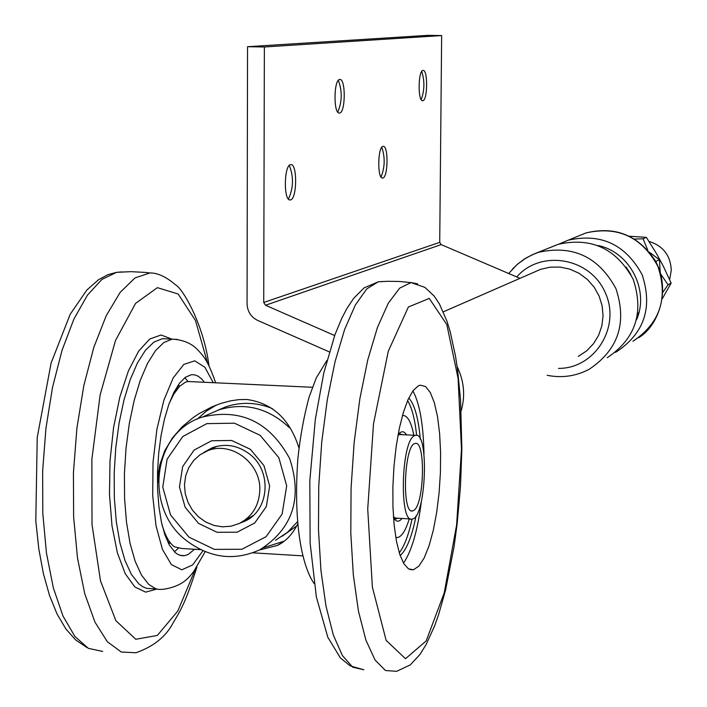<?xml version="1.0" encoding="UTF-8"?>
<svg xmlns="http://www.w3.org/2000/svg" width="707" height="707" viewBox="0 0 707 707"><rect width="100%" height="100%" fill="white"/><g stroke="black" fill="none" stroke-linecap="round" stroke-linejoin="round"><path stroke-width="1.06" d="M669.794 278.832L671.279 270.242C670.563 255.704 663.343 246.151 649.618 241.564M259.822 489.827C259.169 505.452 252.266 516.693 239.099 523.551L230.986 526.202L222.413 526.83L213.841 525.407L205.702 521.996L198.428 516.799L192.392 510.083L187.921 502.191L185.234 493.548L184.474 484.595L185.685 475.793L188.804 467.61L193.674 460.478L200.037 454.769L207.575 450.783C231.056 440.779 260.795 462.908 259.822 489.827M203.651 452.56L212.471 447.664C225.312 443.254 237.508 445.269 249.058 453.7C272.469 470.588 269.623 510.799 244.401 521.386L240.062 523.083M250.393 449.325L231.693 440.47L211.596 440.761L194.098 450.103L182.653 466.593L179.463 486.973L185.137 507.228L198.552 523.401L217.093 532.309L237.137 532.185L254.732 522.994L266.353 506.53L269.659 486.027L263.958 465.595L250.393 449.325M187.461 541.368C143.203 509.287 152.146 432.18 202.405 417.059C240.513 408.01 269.597 421.849 289.658 458.578C302.711 498.276 292.786 528.668 259.884 549.754C234.857 561.075 210.713 558.283 187.461 541.368M188.946 537.126L214.38 549.383L241.909 549.259L266.106 536.675L282.12 514.051L286.688 485.85L278.858 457.729L260.176 435.344L234.432 423.193L206.806 423.634L182.795 436.511L167.108 459.179L162.76 487.15L170.546 514.935L188.946 537.126M275.456 540.298L287.51 532.309L297.506 521.722L287.51 532.309L275.456 540.298M289.446 427.726C268.466 408.019 244.967 402.053 218.94 409.839L209.891 413.789L218.94 409.839C244.967 402.053 268.466 408.019 289.446 427.726M607.233 357.715C635.522 338.803 644.192 312.688 633.225 279.398C616.424 248.599 591.388 236.907 558.115 244.33L549.799 247.724M636.609 319.582C649.547 290.091 629.654 251.886 598.087 245.532M559.078 244.021L568.163 240.212C600.932 232.903 625.58 244.401 642.115 274.696C652.906 307.457 644.36 333.156 616.495 351.794L615.408 352.369M217.871 410.219L225.86 406.817C241.255 401.7 256.756 402.283 272.372 408.566M296.719 525.928L281.969 536.339M216.448 405.005L206.276 411.182L197.333 419.065M263.738 547.625L284.196 541.164M298.955 447.911C289.879 419.224 272.478 403.078 246.743 399.464L238.736 399.649L230.685 400.825L220.619 403.511L211.932 406.861L199.082 413.639L193.073 417.66L182.159 426.807L172.473 437.898L164.758 450.704L159.853 464.632L158.607 471.755L158.315 482.483M259.389 550.002L277.215 545.504C285.655 541.535 292.486 534.368 297.709 523.993M413.745 510.41C424.341 504.807 425.773 439.798 415.203 443.483C404.095 443.961 401.452 515.173 412.702 510.887L413.745 510.41M414.382 435.751C401.055 441.186 399.066 524.444 412.358 519.053C426.144 517.692 429.37 430.793 415.46 435.326L414.382 435.751M191.279 381.674L187.938 381.515L185.446 382.178L179.64 386.234L173.816 394.038L169.203 403.414M161.93 524.435C165.244 535.915 169.45 543.374 174.549 546.811L181.787 548.482L200.611 549.631M381.046 177.015C384.953 167.214 385.191 157.308 381.789 147.303M382.805 177.996C388.178 177.475 388.558 145.209 383.167 146.376C377.688 146.013 377.123 179.295 382.628 178.023L382.805 177.996M288.429 199.038C293.529 187.982 293.812 176.794 289.304 165.456M290.462 199.895C297.143 199.153 297.47 163.29 290.78 164.651C283.958 164.316 283.383 201.433 290.224 199.931L290.462 199.895M337.787 112.077C342.179 101.605 342.356 91.044 338.344 80.377M339.554 113.005C345.608 112.899 345.864 78.336 339.793 79.502C333.677 79.051 333.315 114.322 339.448 113.023L339.554 113.005M421.213 99.625C424.607 90.31 424.774 80.916 421.726 71.46M422.768 100.677C427.691 100.659 428.009 69.436 423.069 70.453C418.102 70.02 417.704 101.808 422.689 100.686L422.768 100.677M461.176 410.882C465.453 395.805 464.11 381.055 457.137 366.615M578.264 356.408L586.518 350.972L593.412 343.832L598.608 335.321L601.878 325.83L603.071 315.79L602.117 305.671L599.059 295.933L594.039 287.033L587.305 279.389L579.148 273.344L569.957 269.181L560.156 267.087L550.205 267.149L540.555 269.358L534.306 272.089M334.658 335.533L265.496 305.247L263.72 302.472L264.365 46.98L247.547 46.706L247.061 303.816C247.423 311.522 250.976 317.072 257.728 320.448L329.312 351.892M519.99 278.346L441.168 244.604L439.719 242.36L441.654 35.562L264.365 46.98M441.654 35.562L427.859 35.35L247.547 46.706M194.566 549.259L188.265 554.447L184.721 555.667L181.69 555.729L177.97 554.509L175.106 552.485L169.282 544.911L164.872 534.801L161.355 521.863L158.898 506.601L157.599 489.633L157.528 471.649L158.686 453.408L161.028 435.662L164.448 419.145L168.796 404.537L173.887 392.403L179.507 383.194L185.42 377.246L191.385 374.719L194.345 374.763L198.181 376.186L201.831 379.12L204.403 382.284M184.819 377.688L188.106 381.497M178.146 548.385L174.408 551.849M168.027 542.516L169.53 541.748M178.791 387.127L177.395 386.216M168.513 543.489L170.493 543.02M179.896 385.978L177.996 385.306M403.485 563.117C411.633 551.301 417.625 530.639 421.434 501.122M423.988 454.168C423.396 424.509 419.702 403.423 412.906 390.927M418.244 385.898L413.082 390.688L408.063 399.588L403.414 412.243L399.393 428.097L396.194 446.4L393.985 466.267L392.88 486.708L392.942 506.689L394.17 525.213L396.477 541.368L399.747 554.385L403.812 563.673L408.46 568.861L413.462 569.771L418.889 566.104L424.165 557.973L429.034 545.848L433.276 530.391L436.679 512.416L439.1 492.779L440.426 472.435L440.594 452.33L439.613 433.426L437.5 416.617L434.354 402.751L430.307 392.535L425.552 386.543L420.312 385.165L418.244 385.898M399.261 552.83C404.307 546.343 408.575 535.102 412.04 519.106M416.617 435.344C414.903 419.136 411.898 407.559 407.603 400.622M408.787 398.006C414.567 404.351 418.403 418.058 420.294 439.118M416.123 515.73C411.942 536.551 406.622 549.834 400.153 555.578M402.477 415.451C407.4 415.133 411.182 421.734 413.825 435.247M409.256 518.876C405.818 530.082 402 536.286 397.811 537.497L395.779 537.461M647.78 250.163L643.043 238.798L634.586 239.037M662.98 292.088L668.044 284.788L660.842 274.21M629.548 236.226L646.384 237.375L656.432 253.513L663.069 265.708L671.129 283.092L662.424 298.54M671.04 283.065L668.044 284.788M646.18 237.34L643.043 238.798M649.68 252.417L659.472 259.761L660.188 272.009M655.734 261.528L659.295 259.69M512.372 269.19L517.188 264.462L524.355 259.045L532.247 254.759L538.548 252.328C572.803 244.702 598.59 256.774 615.912 288.544C627.224 322.878 618.325 349.788 589.205 369.257C575.949 376.23 561.932 378.245 547.156 375.302M558.521 368.4C595.126 368.665 621.214 326.546 605.13 292.371C590.106 257.728 541.129 249.2 517.047 276.614L516.737 276.958M632.933 341.269C660.046 323.143 668.362 298.177 657.89 266.362C641.841 236.942 617.874 225.798 585.997 232.921L578.034 236.173M639.057 311.928L637.52 315.26M441.168 244.604L265.496 305.247M439.719 242.36L263.72 302.472M213.258 382.69L204.862 367.225L194.743 360.835L183.829 364.414L173.171 377.936L163.847 400.33L156.874 429.476L153.021 462.422L152.721 495.687L156 525.743L162.469 549.48L171.386 564.593L181.814 569.807L192.675 564.928L202.944 550.718M205.171 551.663L193.568 571.804C189.9 575.781 184.341 586.218 163.008 589.329L158.828 589.452L155.743 588.754L148.762 584.442L141.471 575.091L135.152 561.261L130.079 543.444L126.509 522.314L124.582 498.735L124.423 473.69L126.023 448.247L129.319 423.502L134.153 400.498L140.322 380.198L147.524 363.389L155.469 350.699L163.812 342.533L172.216 339.121L177.607 339.484M156.15 588.887L146.853 588.418L142.752 586.722L138.784 583.805L131.422 574.455L125.042 560.633L119.916 542.826L116.302 521.713L114.357 498.152L114.18 473.124L115.78 447.708L119.103 422.989L123.972 400.012L130.185 379.73L137.45 362.938L145.456 350.257L153.87 342.108L162.354 338.706L167.126 338.909M102.692 651.439L88.366 648.354L74.907 636.486L63.003 616.071L53.334 587.862L46.459 553.104L42.809 513.512L42.632 471.154L45.937 428.309L52.539 387.295L62.048 350.265L73.908 319.078L87.438 295.146L101.914 279.415L116.628 272.328L122.108 271.903M135.912 652.764L121.25 652.013L107.331 641.726L94.924 622.054L84.76 593.73L77.505 558.088L73.634 517.011L73.422 472.824L76.904 428.097L83.85 385.465L93.828 347.34L106.183 315.79L120.181 292.336L135.019 277.931L149.902 272.964L145.174 272.407L130.91 271.665L116.628 272.328L107.924 274.661L98.626 279.636L86.899 289.976L70.152 314.341L51.098 363.08L37.224 437.492L35.801 520.979L38.814 548.986L43.419 573.757L49.552 595.594L57.081 614.074L65.91 629L75.702 639.976L87.058 647.612M195.079 569.78L177.872 610.963L157.343 635.443L135.771 639.278L115.886 620.675L100.5 580.862L92.016 524.506L91.866 459.364L100.129 394.948L115.488 340.535L135.55 303.409L157.396 287.652L178.164 294.024L195.468 320.474L207.531 362.983M156.848 589.081L145.642 592.13L134.86 586.96L125.21 573.66L117.406 552.892L112.015 525.928L109.479 494.564L110 460.999L113.553 427.638L119.872 396.857L128.453 370.786L138.669 351.105L149.796 338.989L161.081 334.994L171.792 339.104M461.485 449.281L458.101 378.422L446.824 324.593L429.264 298.416L408.372 307.006L388.267 351.308L373.499 423.873L367.728 509.058L372.377 587.084L386.128 640.356L405.491 658.712L426.188 640.913L444.226 592.917L456.616 524.992L461.485 449.281M417.563 283.825L411.023 282.597L399.676 288.129L388.284 303.215L377.441 327.456L367.764 359.872L359.836 398.907L354.154 442.458L351.079 488.077L350.796 533.105L353.323 574.932L358.458 611.202L365.864 640.012L375.055 660.029L385.501 670.519L396.6 671.332L410.29 664.898L420.011 654.399L426.047 644.713L434.708 625.651L438.614 614.622L445.64 589.806L454.035 546.9L457.164 523.737L460.487 486.46L461.865 448.883L460.531 399.711L457.588 369.858L455.511 356.178L450.226 331.848L447.018 321.358L439.427 303.957L434.195 296.083L424.916 287.378L411.023 282.597L399.331 281.466L387.586 281.289L378.192 281.828L366.747 288.924L355.356 304.982L344.601 329.542L335.056 361.648L327.288 399.817L321.729 442.114L318.742 486.283L318.486 529.905L320.96 570.593L326.007 606.191L333.289 634.913L342.365 655.504L352.731 667.196L363.831 669.785L350.159 665.87L340.421 657.97L327.818 637.272L316.382 597.088L310.126 543.003L309.816 480.716L315.34 419.224L323.744 373.155L334.941 334.764L341.764 318.336L346.89 308.517L353.659 298.354L364.105 287.873L378.192 281.828L382.664 281.501M395.054 518.797L397.97 518.231M402.53 434.681L399.729 433.833L397.9 435.733M398.068 434.814C401.125 430.74 403.953 430.757 406.552 434.885M401.991 518.461C398.942 522.323 396.114 522.049 393.516 517.648M217.146 446.241L207.575 450.783M253 515.686L243.738 520.926M244.401 521.386L249.103 518.717M202.405 417.059L225.86 406.817M558.115 244.33L534.289 253.884L526.185 257.905L517.047 264.551L508.695 273.512M638.713 337.672C659.021 325.512 671.252 288.969 655.186 260.538C638.182 235.139 615.117 225.931 585.997 232.921L568.163 240.212M638.96 312.317L637.493 315.437M626.172 267.096L630.989 274.758M283.816 541.456L277.215 545.512M412.702 510.887L411.465 510.816M415.46 435.326L399.004 434.505M410.811 518.965L394.285 518.019M174.125 391.934L178.464 387.489M312.414 387.277L187.938 381.515M302.888 555.879L252.814 552.821M443.324 311.831L540.555 269.358M215.644 382.796C207.381 358.856 202.732 355.382 197.615 349.788C191.606 343.363 183.14 339.811 172.216 339.121L162.354 338.706M208.972 365.696C203.766 324.637 182.857 288.739 175.681 284.921C166.136 276.773 157.537 272.787 149.893 272.964M135.921 652.755C153.56 646.569 165.933 636.654 173.047 623.008C179.401 611.997 184.218 606.721 196.926 567.085M184.721 555.667L180.073 555.375M314.129 583.54C306.343 572.794 292.274 537.232 297.877 458.436C300.351 435.742 304.134 415.159 309.233 396.68L316.285 377.892L326.908 360.455M409.83 569.542L413.462 569.771M393.454 516.799L396.574 518.858L395.019 518.77"/></g></svg>
